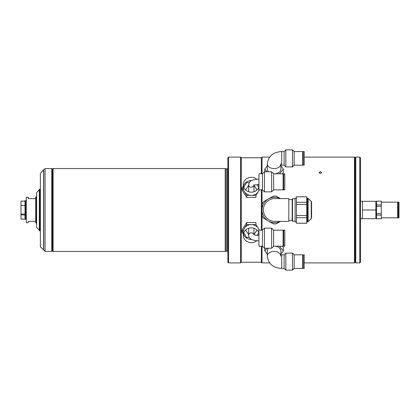 <?xml version="1.0" encoding="UTF-8"?>
<svg xmlns="http://www.w3.org/2000/svg" width="420" height="420" viewBox="0 0 420 420"><rect width="100%" height="100%" fill="white"/><g stroke="black" fill="none" stroke-linecap="round" stroke-linejoin="round"><path stroke-width="0.63" d="M36.362 223.393L35.695 222.721L35.695 197.279L36.362 196.607L36.362 223.393L36.629 223.393M35.695 198.618L28.329 198.618L28.329 197.279L26.318 197.279L26.318 222.721L28.329 222.721L28.329 221.382L35.695 221.382M26.318 219.308L25.552 219.377L25.552 215.03L26.318 214.998M25.552 215.03L25.016 215.03L25.016 219.377L25.552 219.377M25.016 215.03L21 214.793L21 219.125L25.016 219.125M25.016 205.438L21 205.438L21 214.793M26.318 200.702L25.552 200.634L26.318 200.702M26.318 214.3L25.016 214.337L25.016 200.634L25.552 200.634L25.552 214.337M21 214.1L25.016 214.1M25.016 201.107L21 201.107L21 205.438M40.383 196.004L39.979 196.004M40.383 193.195L39.979 193.195M39.312 230.087L36.629 227.409L36.629 192.591L39.312 189.913M39.312 189.242L39.312 230.759L39.979 230.759L39.979 189.242L39.312 189.242M40.383 226.805L39.979 226.805M40.383 223.997L39.979 223.997M40.383 211.407L39.979 211.407M40.383 208.593L39.979 208.593M269.588 157.101L262.028 157.101L261.356 157.768L261.356 173.775L261.356 157.768L241.269 157.768L241.269 262.232L240.602 262.899L240.602 157.101L228.548 157.101L228.548 262.899L240.602 262.899M262.028 246.225L262.028 262.899L261.356 262.232L261.356 246.225L261.356 262.232L241.269 262.232L241.269 157.768L240.602 157.101M228.548 262.899L227.876 262.232L227.876 157.768L228.548 157.101M226.128 251.202L226.128 168.798L225.199 168.551L225.199 251.449L226.128 251.202A0.536 0.536 0 0 1 226.27 251.181L227.483 251.181A0.536 0.536 0 0 1 227.876 251.359M227.483 251.181L227.483 168.819A0.536 0.536 0 0 0 227.876 168.641M227.483 168.819L226.27 168.819A0.536 0.536 0 0 1 226.128 168.798M225.199 168.551L53.104 168.551L53.104 251.449L225.199 251.449M53.104 251.449L52.432 251.066L52.432 168.934L53.104 168.551M245.579 189.934L248.635 185.419M253.99 185.419L257.05 189.934M248.635 234.581L245.579 230.066M257.05 230.066L253.99 234.581M261.356 230.155L261.356 189.845L261.356 230.155M273.635 189.845L273.635 173.775L283.122 173.775L283.122 189.845L273.635 189.845L271.625 191.856L271.625 171.77L264.484 171.77L264.484 191.856L262.474 189.845L262.474 173.775L264.484 171.77M262.474 173.775L258.946 173.775L258.946 189.845L262.474 189.845M253.99 185.399L253.99 191.73M258.946 179.135C252.21 179.387 248.777 181.251 248.635 184.732L248.635 191.73M256.725 179.246A8.038 7.424 0 0 0 248.068 177.944A8.038 7.424 0 0 0 243.28 184.732A8.038 7.424 0 0 0 250.042 192.066A8.038 7.424 0 0 0 258.946 187.052M243.28 184.732L243.28 187.96A8.038 7.424 0 0 0 244.356 191.672A8.038 7.424 0 0 0 251.312 195.384A8.038 7.424 0 0 0 258.274 191.672A8.038 7.424 0 0 0 259.088 189.845M251.716 180.547A8.038 7.424 0 0 0 251.312 180.537A8.038 7.424 0 0 0 244.356 184.249A8.038 7.424 0 0 0 243.469 186.349M243.28 185.971L242.036 187.96L246.677 195.384L246.677 197.437L242.036 190.013L242.036 187.96M246.677 181.902L246.677 182.59L249.281 182.59M243.758 187.257L246.677 182.59M257.197 184.579L258.872 187.257M246.677 195.384L255.953 195.384L259.413 189.845M258.946 185.645A8.038 7.424 0 0 0 258.421 184.501M255.953 195.384L255.953 197.437L246.677 197.437M284.797 189.236L284.797 173.775L283.679 173.775L283.679 189.845L284.797 189.845L284.797 189.236M271.625 248.231L271.625 228.144L264.484 228.144L264.484 248.231L271.625 248.231L273.635 246.225L273.635 230.155L271.625 228.144M262.474 246.225L262.474 230.155L258.946 230.155L258.946 246.225L262.474 246.225L264.484 248.231M273.635 246.225L283.122 246.225L283.122 230.155L273.635 230.155M253.99 234.602L253.99 228.27M253.869 234.528A2.677 2.473 180 0 0 248.635 235.268L248.635 228.27M258.946 232.948A8.038 7.424 180 0 0 250.042 227.934A8.038 7.424 180 0 0 243.28 235.268A8.038 7.424 180 0 0 248.068 242.056A8.038 7.424 180 0 0 256.725 240.755M243.28 235.268L243.28 232.04A8.038 7.424 180 0 1 244.356 228.328L242.036 232.04L242.036 229.987L246.677 222.563L255.953 222.563L255.953 224.616L246.677 224.616L246.677 222.563M243.469 233.651A8.038 7.424 180 0 0 244.356 235.751A8.038 7.424 180 0 0 251.312 239.463A8.038 7.424 180 0 0 251.716 239.453M258.421 235.499A8.038 7.424 180 0 0 258.946 234.355M259.413 230.155L258.274 228.328A8.038 7.424 180 0 0 251.312 224.616A8.038 7.424 180 0 0 244.356 228.328L246.677 224.616M259.088 230.155A8.038 7.424 180 0 0 258.274 228.328L255.953 224.616M246.677 238.098L246.677 237.41L243.758 232.743M249.281 237.41L246.677 237.41M242.036 232.04L243.28 234.029M258.872 232.743L257.197 235.421M284.797 246.225L284.797 230.155L283.679 230.155L283.679 246.225L284.797 246.225M320.287 173.554L318.948 172.594L320.287 171.659L321.625 172.594L320.287 173.554M354.438 157.101L355.105 157.768L355.777 157.101L355.777 262.899L355.105 262.232L355.105 157.768L355.105 262.232L354.438 262.899L354.438 157.101L304.217 157.101M262.028 157.101L262.028 173.775M262.028 189.845L262.028 230.155M354.438 262.899L304.217 262.899M269.588 262.899L262.028 262.899M359.793 157.101L360.465 157.768L360.465 262.232L359.793 262.899L359.793 157.101L355.777 157.101M359.793 262.899L355.777 262.899M274.748 198.618C271.42 198.161 263.524 201.574 263.366 210C263.524 218.426 271.42 221.839 274.748 221.382L288.813 221.382L288.813 198.618L274.748 198.618M292.163 220.437L288.813 220.437M292.163 199.563L288.813 199.563M295.108 221.246L292.493 221.246L292.163 220.91L292.163 199.091L292.493 198.755L295.108 198.755M296.447 221.917L295.108 221.917L295.108 198.083L296.447 198.083M296.447 223.198L306.757 223.256L306.757 217.675L296.447 217.675L296.447 223.198L306.757 223.198M306.757 198.083L307.398 198.083A1.071 1.071 0 0 1 308.144 198.382L308.144 221.618A1.071 1.071 0 0 1 307.398 221.917L306.757 221.917M308.144 198.382L311.252 201.385L311.252 218.615L308.144 221.618M311.252 201.385A1.071 1.071 0 0 1 311.582 202.157L311.582 217.166M311.582 202.834L311.582 202.157M311.252 218.615A1.071 1.071 0 0 0 311.582 217.844M262.028 215.67A13.928 13.928 0 0 0 263.482 218.185L268.391 221.02A12.721 12.721 0 0 0 280.434 221.382M276.203 196.145L280.481 198.618L276.203 196.145A13.928 13.928 0 0 0 273.299 196.145L268.391 198.98A12.721 12.721 0 0 0 268.391 221.02L273.299 223.855A13.928 13.928 0 0 0 276.203 223.855L280.481 221.382M280.434 198.618A12.721 12.721 0 0 0 268.391 198.98L263.482 201.815A13.928 13.928 0 0 0 262.028 204.33L262.028 207.847M279.116 222.169L276.203 223.855M273.299 223.855L270.286 222.112M268.391 221.02L266.522 219.938M306.757 215.523L306.757 204.477L296.447 204.477L296.447 215.523L306.757 215.523L306.757 217.675M296.447 215.523L296.447 217.675M306.757 202.325L306.757 196.802L296.447 196.802L296.447 202.325L306.757 202.325L306.757 204.477M296.447 202.325L296.447 204.477M306.757 196.802L296.447 196.802M292.493 221.246L292.493 198.755M263.482 201.815L268.223 199.075M270.26 197.904L273.299 196.145M375.863 218.704L362.471 218.704L362.471 210L375.863 210L375.863 218.704M375.863 210L375.863 201.296L362.471 201.296L362.471 210M381.323 217.833L397.672 217.833L397.672 202.167L381.323 202.167M399 213.916L399 202.167L398.265 202.167L398.265 217.833L399 217.833L399 213.916M381.323 218.799L376.535 218.841L381.323 218.799L381.323 201.159L376.535 201.159L381.323 201.201M376.535 218.799L376.535 215.119L381.323 215.119M376.535 215.119L376.535 213.68L381.323 213.68M376.535 213.68L376.535 206.32L381.323 206.32M376.535 206.32L376.535 204.881L381.323 204.881M376.535 204.881L376.535 201.201M284.125 268.417L284.125 254.809L281.715 254.809L281.715 268.417L284.125 268.417L285.826 270.118L285.826 253.108L292.467 253.108L292.467 270.118L285.826 270.118M280.487 254.599A6.804 4.809 180 0 0 272.921 251.475A6.804 4.809 180 0 0 267.278 256.216L267.278 250.955A6.804 4.809 180 0 1 268.475 248.231M280.885 254.72L280.885 250.955A6.804 4.809 180 0 0 275.289 246.225M294.168 254.809L302.71 254.809L302.71 268.417L294.168 268.417L294.168 254.809L292.467 253.108M282.392 246.225L283.358 247.406L283.358 250.955L279.494 246.225M267.026 248.231L264.805 250.955L264.805 248.231M264.805 250.955L267.278 253.99M280.885 253.99L283.358 250.955M304.217 268.417L304.217 254.809L303.209 254.809L303.209 268.417L304.217 268.417M268.475 171.77A6.804 4.809 0 0 1 267.278 169.045L267.278 163.784C268.422 156.046 273.231 151.982 281.715 151.583L281.715 165.191L284.125 165.191L284.125 151.583L285.826 149.882L285.826 166.892L292.467 166.892L292.467 149.882L285.826 149.882M275.289 173.775A6.804 4.809 0 0 0 280.885 169.045L280.885 165.28M294.168 151.583L302.71 151.583L302.71 165.191L294.168 165.191L294.168 151.583L292.467 149.882M279.494 173.775L283.358 169.045L283.358 172.594L282.392 173.775M283.358 169.045L280.885 166.01M267.278 166.01L264.805 169.045L264.805 171.77M264.805 169.045L267.026 171.77M304.217 163.202L304.217 151.583L303.209 151.583L303.209 165.191L304.217 165.191L304.217 163.202M43.596 250.042L43.596 169.958L40.383 173.171L40.383 246.829L43.727 250.042L43.727 169.958L45.066 168.62L45.066 251.381L51.765 251.381L51.765 168.62L45.066 168.62M43.596 169.958L43.727 250.042L45.066 251.381M52.432 169.003L51.765 168.62M52.432 250.997L51.765 251.381M226.27 251.181L226.27 168.819M248.635 184.732A2.677 2.473 0 0 0 253.869 185.472M307.398 198.083L307.398 221.917M267.278 163.784A6.804 4.809 0 0 0 272.921 168.525A6.804 4.809 0 0 0 280.487 165.401M39.979 223.393L40.383 223.393M36.362 196.607L36.629 196.607M39.979 196.607L40.383 196.607M273.635 173.775L271.625 171.77M271.625 191.856L264.484 191.856M253.99 184.732L253.712 185.582C254.698 185.257 253.869 184.795 258.946 184.49M283.679 187.168L283.122 187.168M283.679 176.453L283.122 176.453M262.474 230.155L264.484 228.144M258.946 240.865C252.21 240.613 248.777 238.749 248.635 235.268M258.946 235.51C253.607 235.148 254.914 234.801 253.712 234.418M283.679 232.832L283.122 232.832M283.679 243.547L283.122 243.547M398.265 202.949L397.672 202.949M376.535 214.016L375.863 214.016M376.535 205.984L375.863 205.984M398.265 217.051L397.672 217.051M280.885 256.216L280.245 254.473L281.715 254.809M294.168 268.417L292.467 270.118M267.278 256.216C268.422 263.954 273.231 268.018 281.715 268.417M284.125 254.809L285.826 253.108M303.209 257.591L302.71 257.591M303.209 265.629L302.71 265.629M284.125 151.583L281.715 151.583M294.168 165.191L292.467 166.892M280.885 163.784L280.245 165.527L281.715 165.191M284.125 165.191L285.826 166.892M303.209 162.409L302.71 162.409M303.209 154.371L302.71 154.371M360.465 218.704L362.471 218.704M360.465 201.296L362.471 201.296"/></g></svg>
